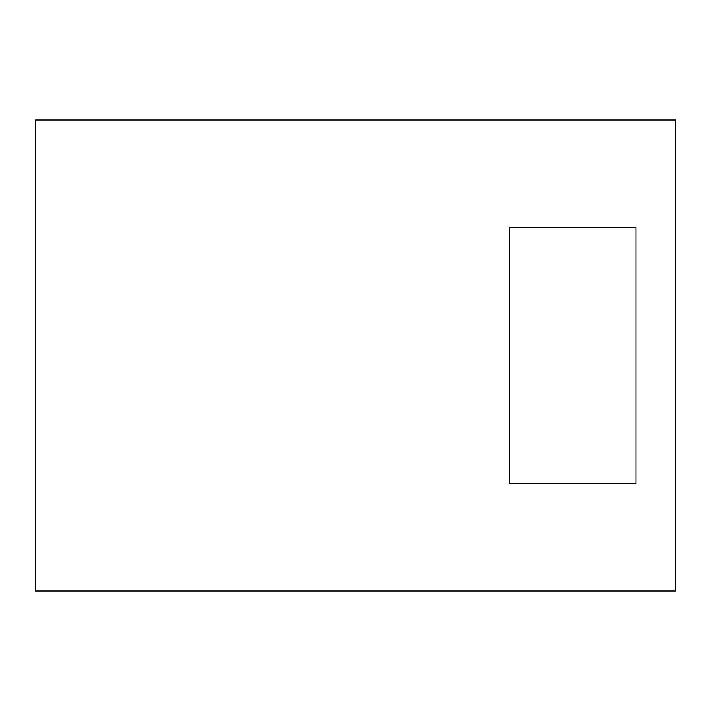 <?xml version="1.0" encoding="UTF-8"?>
<svg xmlns="http://www.w3.org/2000/svg" width="711" height="711" viewBox="0 0 711 711"><rect width="100%" height="100%" fill="white"/><g stroke="black" fill="none" stroke-linecap="round" stroke-linejoin="round"><path stroke-width="1.07" d="M636.034 483.48L636.034 227.52L509.343 227.52L509.343 483.48L636.034 483.48M675.45 120.017L35.55 120.017L35.55 590.983L675.45 590.983L675.45 120.017"/></g></svg>
